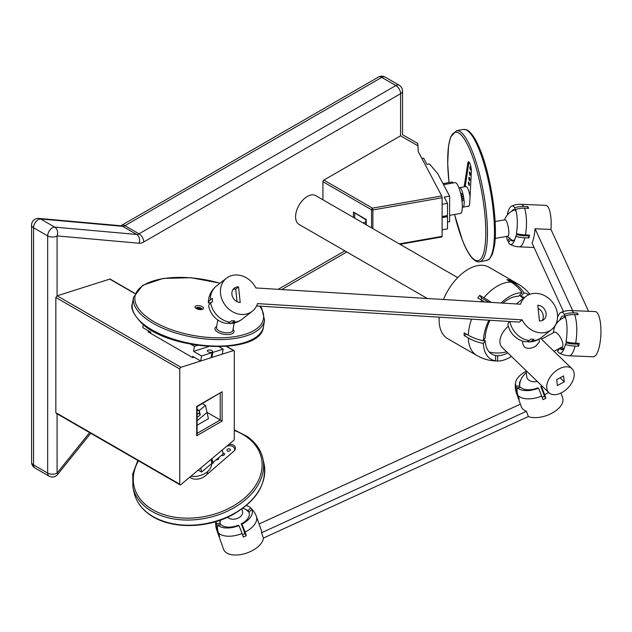 <?xml version="1.0" encoding="UTF-8"?>
<svg xmlns="http://www.w3.org/2000/svg" width="632" height="632" viewBox="0 0 632 632"><rect width="100%" height="100%" fill="white"/><g stroke="black" fill="none" stroke-linecap="round" stroke-linejoin="round"><path stroke-width="0.95" d="M508.349 326.286A16.637 10.349 134.1 0 0 499.983 342.852A16.637 10.349 134.1 0 0 502.1 347.403L548.908 392.685A16.637 10.349 -45.9 0 1 559.075 368.898A16.637 10.349 -45.9 0 1 572.039 368.772A16.637 10.349 -45.9 0 1 561.872 392.559A16.637 10.349 -45.9 0 1 548.908 392.685M526.014 370.542L526.764 376.877A8.319 5.806 -6.7 0 0 528.186 379.603A8.319 5.806 -6.7 0 0 537.232 381.388M554.003 351.321L562.188 346.889A8.319 2.947 -118.4 0 0 562.914 344.1A8.319 2.947 -118.4 0 0 557.535 333.664A8.319 2.947 -118.4 0 0 554.272 332.258L541.466 339.194M540.455 338.215L572.039 368.772M522.538 341.043L522.869 343.879L524.339 347.015C527.523 348.998 531.299 348.745 535.675 346.257L539.396 341.928L539.057 339.108M564.242 381.839L563.547 375.922L556.705 379.619L557.4 385.536L564.242 381.839L560.071 377.802M249.142 512.054A16.89 14.07 143.3 0 0 248.258 511.138A16.89 14.07 143.3 0 0 247.855 510.767A15.381 8.24 -19.6 0 0 247.657 510.601A15.381 8.24 -19.6 0 0 245.177 509.234M241.187 523.92A15.381 8.24 -19.6 0 0 248.953 512.244L251.749 509.4A19 10.183 -19.6 0 1 241.914 524.189L241.187 523.92A16.89 2.323 -114.6 0 1 244.805 533.606A16.377 8.777 160.4 0 1 243.336 534.332A16.377 8.777 160.4 0 1 242.506 534.696M217.669 525.034L221.421 524.868A15.381 8.24 -19.6 0 0 238.193 525.295L238.92 525.563A19 10.183 -19.6 0 1 217.669 525.034A20.896 17.404 143.3 0 0 218.403 532.894L219.66 536.434A20.959 11.234 -19.6 0 1 218.561 534.956L217.297 531.417A20.896 17.404 143.3 0 1 216.571 523.557L220.323 523.399A16.89 14.07 143.3 0 0 220.189 524.923M220.015 520.27A15.381 8.24 -19.6 0 0 219.976 520.444A15.381 8.24 -19.6 0 0 220.323 523.399M241.914 524.189A20.896 2.876 -114.6 0 1 245.074 532.112L246.33 535.652A20.959 11.234 160.4 0 1 244.853 536.363A20.959 11.234 160.4 0 1 243.336 537.026L242.08 533.479A20.896 2.876 -114.6 0 0 238.92 525.563M215.788 521.645A20.959 20.959 0 0 0 216.918 530.548L223.594 549.342A20.959 11.234 -19.6 0 0 250.28 551.618A20.959 11.234 -19.6 0 0 263.418 538.061L528.344 416.575L526.464 411.282A20.959 11.234 -19.6 0 1 521.282 406.668L516.478 393.175A20.959 11.234 160.4 0 0 516.865 394.036A20.896 17.404 -36.7 0 1 516.139 386.176A19 10.183 160.4 0 1 515.617 382.344A19 10.183 160.4 0 1 525.966 371.395L526.156 371.719M245.074 532.112A20.959 11.234 -19.6 0 0 256.418 516.502L261.214 530.003A20.959 11.234 -19.6 0 1 261.537 532.768L263.418 538.061M215.97 521.59A19 10.183 -19.6 0 0 216.571 523.557M256.418 516.502A20.959 20.959 0 0 0 255.091 513.539A20.896 17.404 143.3 0 0 251.749 509.4M520.389 404.164L259.081 523.991M560.932 393.041L562.662 397.915A20.959 11.234 160.4 0 1 549.848 414.237A20.959 11.234 160.4 0 1 528.344 416.575M548.584 392.369A20.959 11.234 160.4 0 1 544.642 394.731L545.898 398.271A20.959 11.234 160.4 0 1 544.421 398.99A20.959 11.234 160.4 0 1 542.904 399.645L541.648 396.106A20.896 2.876 -114.6 0 0 538.488 388.182L537.761 387.914A15.381 8.24 160.4 0 1 520.989 387.495L517.237 387.653A19 10.183 160.4 0 0 538.488 388.182M516.865 394.036L518.129 397.575A20.959 11.234 160.4 0 0 519.228 399.053L517.971 395.514A20.896 17.404 -36.7 0 1 517.237 387.653M516.139 386.176L519.891 386.018A15.381 8.24 160.4 0 1 519.543 383.071A15.381 8.24 160.4 0 1 520.61 380.44M545.898 398.271L544.373 396.232A16.377 8.777 160.4 0 1 542.904 396.951A16.377 8.777 160.4 0 1 542.074 397.323M519.757 387.55A16.89 14.07 -36.7 0 1 519.891 386.018M541.893 385.899A15.381 8.24 160.4 0 1 540.755 386.539A16.89 2.323 -114.6 0 1 544.373 396.232M542.351 386.342A19 10.183 160.4 0 1 541.482 386.816L540.755 386.539M544.642 394.731A20.896 2.876 -114.6 0 0 541.482 386.816M261.537 532.768L526.464 411.282M253.393 511.051A20.896 17.404 143.3 0 0 251.497 508.721A20.896 17.404 143.3 0 0 250.643 507.931A19 10.183 -19.6 0 0 250.248 507.559A19 10.183 -19.6 0 0 246.259 505.584M250.643 507.931L247.855 510.767M219.051 534.727L218.561 534.956M246.33 535.652L244.805 533.606M518.129 397.575L518.619 397.354M211.096 302.688L208.355 302.941A19 15.974 -128 0 1 208.355 302.373A20.959 20.959 0 0 1 216.397 286.083A20.959 17.633 -128 0 0 210.361 299.876L212.257 298.391A20.959 17.633 -128 0 0 212.581 301.527L210.685 303.005A20.896 6.755 -6 0 0 208.686 306.07A19 15.974 -128 0 0 224.486 322.992A20.959 20.959 0 0 0 226.193 323.323A20.896 9.061 -86.5 0 0 229.874 322.17L231.77 320.685A20.959 17.633 52 0 0 233.271 320.843A20.959 17.633 52 0 0 234.756 320.866L232.86 322.352A20.896 9.061 -86.5 0 1 229.882 323.552A20.959 20.959 0 0 0 242.23 319.105A20.959 17.633 -128 0 1 232.86 322.352M208.355 302.941A20.896 6.755 -6 0 1 210.361 299.876M256.568 305.943L519.291 322.083L522.127 319.863L257.5 303.613A20.959 17.633 -128 0 1 252.302 311.228A20.959 17.633 -128 0 1 241.44 314.452A20.959 17.633 -128 0 1 222.14 299.829A20.959 17.633 -128 0 1 226.469 278.206A20.959 17.633 -128 0 1 237.324 274.991A20.959 17.633 -128 0 1 255.873 287.955L520.492 304.205A20.959 17.633 52 0 1 525.698 296.582L516.289 303.945M226.193 323.323A20.896 9.061 -86.5 0 1 225.9 323.268A19 15.974 -128 0 1 224.486 322.992M522.127 319.863A20.959 17.633 52 0 0 540.668 332.827A20.959 17.633 52 0 0 551.531 329.604A20.959 17.633 52 0 0 555.86 307.982A20.959 17.633 52 0 0 536.552 293.367A20.959 17.633 52 0 0 525.698 296.582M525.129 341.643A20.896 9.061 -86.5 0 0 525.421 341.699A20.896 9.061 -86.5 0 0 529.103 340.545L530.999 339.06A20.959 17.633 52 0 0 532.5 339.218A20.959 17.633 52 0 0 533.993 339.242L532.089 340.727A20.959 17.633 52 0 0 541.458 337.48L551.531 329.604M509.771 321.498A20.896 6.755 174 0 0 507.915 324.445A19 15.974 52 0 0 523.715 341.367A20.959 20.959 0 0 0 525.421 341.699M528.186 341.154L528.123 341.825A20.896 9.061 -86.5 0 0 529.11 341.928A20.896 9.061 -86.5 0 0 532.089 340.727M240.2 302.546L238.564 286.889A8.319 6.999 -128 0 0 234.259 288.168A8.319 6.999 -128 0 0 232.537 296.748A8.319 6.999 -128 0 0 240.2 302.546M539.428 320.922A8.319 6.999 52 0 0 543.741 319.65A8.319 6.999 52 0 0 545.456 311.062A8.319 6.999 52 0 0 537.793 305.264L539.428 320.922M237.04 301.662L235.728 289.108L238.564 286.889M233.011 289.495A8.319 6.999 -128 0 1 235.728 289.108M228.895 323.45A20.896 9.061 -86.5 0 0 229.882 323.552M542.145 320.535A8.319 6.999 52 0 0 538.116 308.369M190.832 344.274L194.443 346.36L193.566 351.368L201.569 355.99L211.894 352.711L211.365 352.403A2.662 1.161 -170.1 0 1 208.165 351.787A2.662 1.161 -170.1 0 1 207.383 350.744A2.662 1.161 -170.1 0 1 209.073 349.978A2.662 1.161 -170.1 0 1 211.838 350.626A2.662 1.161 -170.1 0 1 212.621 351.668A2.662 1.161 -170.1 0 1 212.281 352.111L211.404 357.127L211.933 357.428L222.267 354.149L223.143 349.141L219.099 346.802M194.443 346.36L197.532 345.38M201.569 355.99L200.692 361.006L192.689 356.385L192.491 357.507M143.33 324.627L142.808 327.589L150.811 332.203L150.614 333.325M200.692 361.006L211.017 357.72L211.894 352.711M212.281 352.111L212.81 352.419L211.933 357.428M212.81 352.419L223.143 349.141M193.566 351.368L208.781 346.541M197.089 425.21L208.41 418.676L207.035 412.427L197.089 420.754L207.035 412.427L205.487 405.365L199.285 410.555L197.089 409.283M211.791 460.088A2.662 1.833 -12.4 0 0 211.12 459.835M201.569 472.041L200.692 468.036L211.017 459.393L211.894 463.39L201.569 472.041L198.219 470.105M212.81 462.624L223.143 453.974L222.267 449.976L211.933 458.627L212.81 462.624L212.281 462.316L211.546 458.951M211.688 463.564A15.642 10.791 167.6 0 1 190.872 476.259M197.089 413.273A1.667 1.493 61.6 0 0 199.143 411.148A1.667 1.493 61.6 0 0 197.089 410.531L197.089 410.531M197.089 417.515L200.241 414.884L199.285 410.555M198.977 413.249L200.241 414.884M202.39 403.579L205.487 405.365M197.089 414.466A1.667 1.493 61.6 0 0 197.089 413.636M443.008 183.628L451.991 182.04A7.655 1.825 80 0 1 453.12 182.972M447.511 216.65L447.511 228.879L442.108 229.827L442.108 217.606L447.511 216.65L447.298 216.239L442.108 217.155M446.271 215.781A2.662 0.632 -100 0 0 446.508 216.373M421.892 158.442L423.622 158.142L426.924 164.391L429.468 163.941L437.676 173.539L449.621 196.141L449.621 221.674L447.511 222.045M447.511 203.338L442.108 204.294L442.108 216.515L447.511 215.567L447.511 203.338L444.209 197.089L449.621 196.141M443.553 184.655L455.072 182.624A15.642 3.729 80 0 1 461.455 197.382A15.642 3.729 80 0 1 460.499 213.426L449.621 215.346M462.79 193.376L460.87 193.661A6.32 1.509 80 0 1 461.313 195.067L463.122 194.688M463.185 194.925L461.344 195.185A6.32 1.509 80 0 1 461.716 196.773L463.493 196.394M463.54 196.655L461.739 196.9A6.32 1.509 80 0 1 462 198.551L463.793 198.164M463.825 198.424L462.016 198.677A6.32 1.509 80 0 1 462.158 200.241L463.999 199.854M464.022 200.091L462.166 200.36A6.32 1.509 80 0 1 462.166 201.719L462.158 201.821A6.32 1.509 80 0 1 462.118 202.232M460.823 194.245A5.491 1.311 80 0 1 461.937 200.549M460.428 192.602A6.32 1.509 80 0 1 460.831 193.558L460.87 193.661M512.276 240.215A17.222 14.275 -24.6 0 1 510.735 239.536L508.46 242.593A19.3 5.672 -87.6 0 0 509.969 244.26A19.3 5.672 -87.6 0 0 514.709 239.868A19.3 5.672 -87.6 0 0 515.767 236.423L516.534 234.638A17.222 8.2 12 0 0 527.886 235.657A16.756 4.922 -87.6 0 0 528.036 235.049M510.735 239.536A15.682 4.606 -87.6 0 0 511.881 240.752A15.682 4.606 -87.6 0 0 515.23 238.359M515.767 236.423A21.227 10.112 12 0 0 524.837 237.806L528.944 237.98A21.298 6.257 -87.6 0 0 529.561 235.112L525.445 234.938A21.227 10.112 -168 0 1 516.384 233.556A19.3 5.672 -87.6 0 0 515.933 210.867A19.3 5.672 -87.6 0 0 515.491 209.516A21.227 17.593 -24.6 0 1 524.457 208.165L528.573 208.339A21.298 6.257 -87.6 0 0 528.194 207.43A21.298 6.257 -87.6 0 0 527.791 206.64L523.675 206.467A21.227 17.593 155.4 0 0 514.717 207.825A19.3 5.672 -87.6 0 0 511.58 206.087A19.3 5.672 -87.6 0 0 507.401 213.995L507.883 214.367M588.534 311.3L550.97 229.44A21.298 6.257 -87.6 0 0 548.766 208.307A21.298 6.257 -87.6 0 0 545.772 205.345L521.084 204.294A21.298 21.298 0 0 0 511.58 206.087M550.97 229.44L535.075 228.76A21.298 6.257 92.4 0 1 532.033 243.067L563.452 311.529M506.532 236.423A19.3 5.672 -87.6 0 0 507.678 240.895A21.227 17.593 155.4 0 0 509.202 241.59M509.953 237.837L507.678 240.895M514.717 207.825L515.665 211.025A15.682 4.606 -87.6 0 0 513.192 209.745A15.682 4.606 -87.6 0 0 511.667 211.278M564.787 346.857A16.89 4.961 -87.6 0 1 561.145 349.512A16.89 4.961 -87.6 0 1 559.873 348.145L557.598 351.202A20.508 6.028 -87.6 0 0 559.225 353.019A22.626 22.626 0 0 0 569.124 355.769L593.274 356.796A22.626 6.652 -87.6 0 0 600.4 340.293A22.626 6.652 -87.6 0 0 598.37 314.728A22.626 6.652 -87.6 0 0 595.186 311.584L571.036 310.557A22.626 22.626 0 0 0 560.947 312.461A20.508 6.028 -87.6 0 0 557.55 317.43M574.599 314.602A22.562 18.699 155.4 0 0 565.079 316.047A20.508 6.028 -87.6 0 1 565.569 317.541A20.508 6.028 -87.6 0 1 566.027 341.746A22.562 10.752 12 0 0 575.649 343.208A22.626 6.652 -87.6 0 0 574.599 314.602L578.177 314.76A22.626 6.652 92.4 0 0 577.798 313.859A22.626 6.652 92.4 0 0 577.403 313.061L573.824 312.911A22.562 18.699 155.4 0 0 564.297 314.357A20.508 6.028 -87.6 0 0 560.947 312.461M575.649 343.208L579.228 343.366A22.626 6.652 -87.6 0 1 578.62 346.225L575.041 346.075A22.562 10.752 12 0 1 565.411 344.606A20.508 6.028 -87.6 0 1 564.265 348.351A20.508 6.028 -87.6 0 1 559.225 353.019M565.079 316.047L566.027 319.239M565.411 344.606L566.177 342.828A18.557 8.84 12 0 0 577.601 343.99A18.249 5.364 -87.6 0 0 577.767 343.302M559.873 348.145A18.557 15.381 155.4 0 0 562.97 349.338M565.498 317.462A18.557 15.381 155.4 0 0 565.245 317.548A16.89 4.961 -87.6 0 0 562.559 316.118A16.89 4.961 -87.6 0 0 559.81 320.076M556.934 321.301L557.779 321.965M564.297 314.357L565.245 317.548M572.647 310.628L535.075 228.76M555.773 324.358A20.508 6.028 -87.6 0 0 555.702 324.793M557.1 349.646A22.562 18.699 155.4 0 0 558.34 350.199M577.601 343.99L578.62 346.225M577.403 313.061L577.048 314.712M516.439 212.715L515.491 209.516M527.443 208.291L527.791 206.64M527.886 235.657L528.944 237.98M56.912 413.273L179.757 484.199A1.327 0.766 120 0 0 180.033 484.815A1.327 0.766 120 0 0 180.697 484.744A1.327 0.766 120 0 0 180.91 484.602L233.54 440.536A1.327 0.766 120 0 0 234.275 439.05L234.275 351.21A1.327 0.766 120 0 0 233.998 350.594A1.327 0.766 120 0 0 233.54 350.57L226.43 346.462M149.397 331.389L148.022 331.832L192.72 357.633L194.103 357.199M400.577 135.809L400.577 93.694A6.652 3.839 0 0 0 402.529 90.984L402.529 134.679L417.768 143.48L417.95 145.834L400.577 135.809C403.113 134.34 403.113 134.34 400.577 135.809L323.876 180.088L372.485 208.149L441.713 195.952L442.108 197.769L372.872 209.974L372.485 208.149A1.327 0.766 120 0 0 371.545 209.785L322.936 181.716L322.936 199.799M57.117 295.815L180.91 367.287A1.327 0.766 120 0 0 179.757 369.009L55.837 297.467L57.078 295.831A1.327 0.766 -60 0 1 57.117 295.815L109.755 279.107A1.327 0.766 -60 0 1 110.213 279.131L134.821 293.335M322.936 181.716A1.327 0.766 -60 0 1 323.876 180.088M417.95 145.834L418.21 151.49L441.713 195.952M179.757 369.009L179.757 484.199M55.837 297.467L55.837 412.657M399.313 243.889L442.108 236.352L442.108 197.769M442.108 236.352L441.95 236.929L400.04 244.308M180.91 367.287L233.54 350.57M197.089 433.362L220.228 420.003L207.027 412.38M365.817 222.282L362.8 222.812M365.817 224.558L365.817 219.699L353.414 212.083L366.212 219.47L366.212 224.779M197.089 434.445L196.702 435.756L196.702 406.416L222.108 391.745L197.089 406.645L197.089 434.445M220.228 393.286L220.228 420.003L222.108 421.086L196.702 435.756M241.977 508.934L242.554 511.557A8.319 5.743 167.6 0 1 239.86 517.087A8.319 5.743 167.6 0 1 227.528 517.268M189.742 477.207A10.112 6.976 167.6 0 0 204.302 476.591A34.104 23.534 -12.4 0 0 206.577 474.782L233.769 451.272A6.225 4.298 -12.4 0 0 235.373 447.456A6.225 4.298 -12.4 0 0 228.784 444.517M235.112 449.542A6.225 4.298 -12.4 0 0 234.709 449.241M196.449 308.408A2.994 1.303 -170.1 0 1 201.458 309.167A2.994 1.303 -170.1 0 1 201.6 309.309M495.125 221.54L504.96 219.81A8.319 1.983 80 0 1 507.733 224.842A8.319 1.983 80 0 1 508.768 234.006A8.319 1.983 80 0 1 507.844 236.194L495.188 238.422M467.941 206.261A10.112 2.409 80 0 0 468.502 206.411A10.112 2.409 80 0 0 469.623 203.757A34.104 8.129 -100 0 0 469.789 201.497L471.353 171.928A6.225 1.485 -100 0 0 470.477 165.221A6.225 1.485 -100 0 0 468.47 161.713A6.225 1.485 -100 0 0 467.83 162.977L464.157 186.882M459.037 188.123A9.867 2.354 80 0 1 459.575 187.696A9.867 2.354 80 0 1 462.869 193.669A9.867 2.354 80 0 1 464.093 204.539A9.867 2.354 80 0 1 463.003 207.13A9.867 2.354 80 0 1 462.348 206.909M470.058 196.426A9.867 2.354 -100 0 0 465.942 186.574L459.575 187.696M469.845 180.167A1.73 0.411 -100 0 0 469.631 178.264A1.73 0.411 -100 0 0 469.055 177.221A1.73 0.411 -100 0 0 468.865 177.671A1.73 0.411 -100 0 0 469.078 179.575A1.73 0.411 -100 0 0 469.655 180.626A1.73 0.411 -100 0 0 469.845 180.167M469.379 184.947A1.73 0.411 -100 0 0 469.165 183.043A1.73 0.411 -100 0 0 468.589 181.992A1.73 0.411 -100 0 0 468.391 182.451A1.73 0.411 -100 0 0 468.612 184.354A1.73 0.411 -100 0 0 469.189 185.405A1.73 0.411 -100 0 0 469.379 184.947M470.366 174.898A1.73 0.411 -100 0 0 470.153 172.994A1.73 0.411 -100 0 0 469.576 171.951A1.73 0.411 -100 0 0 469.379 172.402A1.73 0.411 -100 0 0 469.592 174.306A1.73 0.411 -100 0 0 470.176 175.356A1.73 0.411 -100 0 0 470.366 174.898M470.88 169.637A1.73 0.411 -100 0 0 470.666 167.725A1.73 0.411 -100 0 0 470.089 166.682A1.73 0.411 -100 0 0 469.9 167.132A1.73 0.411 -100 0 0 470.113 169.044A1.73 0.411 -100 0 0 470.69 170.087A1.73 0.411 -100 0 0 470.88 169.637M469.347 162.4L469.339 162.4A6.075 1.446 -100 0 0 469.339 162.4A6.075 1.446 -100 0 0 468.707 163.633L465.168 186.709M206.585 474.774A9.867 6.81 -12.4 0 0 207.588 471.543M216.239 459.756A1.73 1.193 -12.4 0 0 218.159 459.369A1.73 1.193 -12.4 0 0 218.719 458.224A1.73 1.193 -12.4 0 0 218.522 457.844M211.688 463.691A1.73 1.193 -12.4 0 0 212.881 463.256A1.73 1.193 -12.4 0 0 213.442 462.103A1.73 1.193 -12.4 0 0 213.442 462.095M212.052 461.249A1.73 1.193 -12.4 0 0 211.444 461.321M221.595 455.269A1.73 1.193 -12.4 0 0 223.973 455.087A1.73 1.193 -12.4 0 0 224.534 453.942A1.73 1.193 -12.4 0 0 222.946 453.089M229.795 450.806A1.73 1.193 -12.4 0 0 230.356 449.66A1.73 1.193 -12.4 0 0 229.25 448.831A1.73 1.193 -12.4 0 0 227.536 449.249A1.73 1.193 -12.4 0 0 226.975 450.403A1.73 1.193 -12.4 0 0 228.081 451.232A1.73 1.193 -12.4 0 0 229.795 450.806M234.393 450.648A6.075 4.187 -12.4 0 0 234.598 448.728A6.075 4.187 -12.4 0 0 226.738 446.232M199.688 309.427A5.404 2.362 9.9 0 0 198.211 309.174M199.846 308.361A7.861 3.429 9.9 0 0 198.416 308.116M457.718 277.614L315.668 195.596A16.637 9.606 120 0 0 307.35 196.426A16.637 9.606 120 0 0 296.479 211.08A16.637 9.606 120 0 0 299.031 224.415L427.319 298.486M488.805 302.254A35.898 7.584 -141.2 0 0 485.779 300.437A35.898 7.584 -141.2 0 0 481.805 298.288A35.455 20.469 120 0 0 480.707 299.623M528.826 294.702A37.391 21.591 120 0 0 524.007 292.932A41.222 32.516 -84.9 0 0 513.042 282.283L508.902 279.897A41.262 23.819 120 0 0 506.864 279.715L511.004 282.101A41.222 32.516 95.1 0 1 521.969 292.75L518.667 296.234A32.572 18.802 120 0 0 508.191 299.37A32.572 18.802 120 0 0 502.914 303.123M524.315 297.664A32.572 18.802 120 0 0 520.705 296.416A35.898 28.314 -84.9 0 0 519.781 295.057A33.275 33.275 0 0 1 519.844 295.152M489.942 320.274A32.572 18.802 120 0 0 485.186 337.883L483.362 340.774A41.222 23.803 180 0 1 468.296 335.229L464.157 332.843A41.262 23.819 120 0 0 464.157 335.56L468.296 337.946A41.222 23.803 0 0 0 483.362 343.484A37.391 21.591 120 0 0 495.551 360.825A41.222 32.516 95.1 0 1 491.096 360.524A41.262 41.262 0 0 1 476.82 355.492A41.262 23.819 120 0 1 468.296 337.946M529.893 294.275A41.262 41.262 0 0 0 518.082 284.029L488.907 267.186A41.262 23.819 120 0 0 468.273 269.232A41.262 23.819 120 0 0 443.482 299.473M439.185 317.161A41.262 23.819 120 0 0 447.646 338.649L476.82 355.492M491.333 302.412A41.222 8.714 -141.2 0 0 483.891 297.759L479.751 295.365A41.262 23.819 120 0 0 477.713 297.901L481.853 300.295A41.222 8.714 38.8 0 1 484.728 302.009M521.969 292.75A37.391 21.591 120 0 0 509.779 296.345A37.391 21.591 120 0 0 501.137 303.012M524.007 292.932L520.705 296.416M493.782 360.801A41.222 32.516 -84.9 0 0 496.483 361.006A41.222 32.516 -84.9 0 0 497.589 361.006A37.391 21.591 120 0 0 498.293 361.006A37.391 21.591 120 0 0 511.407 356.409M495.67 355.634A35.898 28.314 -84.9 0 0 496.957 355.69A35.898 28.314 -84.9 0 0 497.708 355.69L497.589 361.006M497.708 355.69A32.572 18.802 120 0 0 498.182 355.69A32.572 18.802 120 0 0 507.701 352.83M483.685 340.261A35.898 20.722 0 0 0 485.186 340.601L483.362 343.484M485.186 340.601A32.572 18.802 120 0 0 495.67 355.508L495.551 360.825M488.892 320.211A37.391 21.591 120 0 0 483.362 340.774M466.511 334.202L464.157 335.56M508.586 280.711L508.902 279.897M481.805 298.288L479.751 295.365M218.403 532.894A20.959 11.234 -19.6 0 0 242.08 533.479M216.918 530.548A20.959 11.234 -19.6 0 0 217.297 531.417M541.648 396.106A20.959 11.234 160.4 0 1 517.971 395.514M229.874 322.17A20.959 17.633 -128 0 1 210.685 303.005M509.937 321.506A20.959 17.633 52 0 0 529.103 340.545M509.969 244.26A21.298 21.298 0 0 0 519.283 246.851A21.298 6.257 -87.6 0 0 524.837 237.806M525.445 234.938A21.298 6.257 -87.6 0 0 524.457 208.165M523.675 206.467A21.298 6.257 -87.6 0 0 521.084 204.294M573.824 312.911A22.626 6.652 -87.6 0 0 571.036 310.557M569.124 355.769A22.626 6.652 -87.6 0 0 575.041 346.075M402.529 90.984A6.652 6.652 0 0 0 399.195 85.217A6.652 3.839 -60 0 0 395.869 85.549A6.652 3.839 60 0 1 400.577 93.694L143.748 241.977A6.652 3.839 -120 0 0 139.04 233.824L395.869 85.549L381.752 77.396L124.923 225.679L139.04 233.824A6.652 3.839 120 0 1 136.686 234.456L122.569 226.311L40.606 218.988L54.723 227.133L136.686 234.456A6.652 5.246 95.1 0 1 139.04 243.241A13.312 7.687 120 0 0 143.748 241.977M139.04 243.241L57.078 235.918L57.078 295.831M57.078 413.826L57.078 473.084L89.61 432.604M278.191 289.322L344.827 250.857M353.414 217.392L353.414 212.083M371.545 227.86L371.545 209.785A1.327 0.766 180 0 0 372.872 209.974L372.872 228.626M222.108 391.745L222.108 421.086M134.727 293.525L109.755 279.107M354.75 213.3L354.75 218.159M33.551 227.765L33.551 464.931L47.669 473.084L47.669 235.918L33.551 227.765A6.652 3.839 -60 0 1 40.606 218.988A6.652 5.246 95.1 0 0 38.844 218.419A6.652 6.652 0 0 0 31.6 225.047A6.652 3.839 0 0 0 33.551 227.765M57.559 474.537A6.652 1.406 -141.2 0 0 57.078 473.084A6.652 3.839 -0 0 1 47.669 473.084A6.652 3.839 -60 0 0 49.043 476.125A6.652 6.652 0 0 0 57.559 474.537L90.739 433.26M47.669 235.918A6.652 3.839 0 0 0 57.078 235.918A6.652 5.246 95.1 0 0 54.723 227.133A6.652 3.839 -60 0 0 47.669 235.918M34.926 467.98A6.652 3.839 -60 0 1 33.551 464.931A6.652 3.839 0 0 1 31.6 462.213A6.652 6.652 0 0 0 34.926 467.98L49.043 476.125M38.844 218.419L120.807 225.743A6.652 5.246 95.1 0 1 122.569 226.311A6.652 3.839 120 0 0 124.923 225.679A6.652 3.839 60 0 0 121.597 225.347L378.426 77.064A6.652 3.839 -120 0 1 381.752 77.396A6.652 3.839 -60 0 1 385.086 77.064L399.195 85.217M138.448 460.807A65.215 44.998 -12.4 0 0 149.365 507.591A65.215 44.998 -12.4 0 0 240.294 501.421A65.215 44.998 -12.4 0 0 246.03 436.483A65.215 44.998 -12.4 0 0 234.275 430.424M264.034 463.88C266.996 484.389 256.189 501.524 231.62 515.285C205.669 529.118 169.684 528.976 149.95 514.803C141.402 508.831 136.101 501.373 134.039 492.423A66.542 45.915 -12.4 0 0 149.721 514.432A66.542 45.915 -12.4 0 0 226.825 517.15A66.542 45.915 -12.4 0 0 264.034 463.88L262.896 458.706A66.542 45.915 167.6 0 1 225.687 511.975A66.542 45.915 167.6 0 1 148.583 509.258A66.542 45.915 167.6 0 1 132.902 487.248L132.744 473.858L137.863 460.459M263.449 326.752C261.332 355.5 170.466 351.495 141.686 323.228C133.478 314.42 130.366 307.942 132.357 303.795A66.542 29.048 9.9 0 0 141.442 322.375A66.542 29.048 9.9 0 0 212.937 346.02A66.542 29.048 9.9 0 0 263.449 326.752L264.587 320.266A66.542 29.048 -170.1 0 1 214.074 339.526A66.542 29.048 -170.1 0 1 142.579 315.889A66.542 29.048 -170.1 0 1 133.494 297.301L142.698 285.285L163.159 278.443L190.817 277.709L220.157 283.152M217.827 319.99L216.507 327.495A8.319 3.634 9.9 0 0 217.645 329.817A8.319 3.634 9.9 0 0 228.91 332.677A8.319 3.634 9.9 0 0 232.9 330.362L234.188 322.984M233.058 329.438A9.646 4.211 -170.1 0 1 229.037 334.494A9.646 4.211 -170.1 0 1 216.31 331.136A9.646 4.211 -170.1 0 1 216.673 326.57M220.015 283.255A65.215 28.472 9.9 0 0 149.176 282.409A65.215 28.472 9.9 0 0 143.914 314.562A65.215 28.472 9.9 0 0 227.022 337.52A65.215 28.472 9.9 0 0 259.681 306.141M195.572 308.068A4.329 1.888 -170.1 0 1 197.058 305.659A4.329 1.888 -170.1 0 1 202.912 307.144A4.329 1.888 -170.1 0 1 201.434 309.554A4.329 1.888 -170.1 0 1 195.572 308.068M201.995 309.159A2.994 1.303 9.9 0 0 201.576 308.463A2.994 1.303 9.9 0 0 198.519 307.413A2.994 1.303 9.9 0 0 196.133 308.132M454.598 214.469A65.215 15.547 -100 0 0 462.458 240.207A65.215 15.547 -100 0 0 485.297 243.541A65.215 15.547 -100 0 0 471.038 152.691A65.215 15.547 -100 0 0 452.322 134.419A65.215 15.547 -100 0 0 449.044 182.561M463.477 129.457L456.47 130.69A66.542 15.863 80 0 1 472.404 151.577A66.542 15.863 80 0 1 487.043 221.168A66.542 15.863 80 0 1 479.57 261.759L486.569 260.526A66.542 15.863 -100 0 0 494.042 219.928A66.542 15.863 -100 0 0 479.404 150.337A66.542 15.863 -100 0 0 463.477 129.457C469.529 129.892 468.478 131.417 471.109 133.376C474.3 137.081 477.452 142.871 480.549 150.748C491.111 176.723 498.008 223.222 494.524 245.319L492.47 254.072L489.484 258.994L486.569 260.526M468.944 162.78L467.83 162.977M481.853 300.295A41.262 23.819 120 0 0 480.762 301.764M471.575 319.152A41.262 23.819 120 0 0 468.296 335.229M511.004 282.101A41.262 23.819 120 0 0 497.447 286.075A41.262 23.819 120 0 0 483.891 297.759M518.082 284.029A41.262 23.819 120 0 0 513.042 282.283M489.231 352A33.275 33.275 0 0 0 506.595 351.755M565.087 317.296A16.637 16.637 0 0 0 553.45 332.709M561.366 347.339A16.637 16.637 0 0 0 563.768 348.556M526.282 372.817A16.637 16.637 0 0 0 519.615 385.299M523.122 298.596A33.275 33.275 0 0 0 521.266 296.519M515.617 382.344A20.959 20.959 0 0 0 516.478 393.175M251.497 508.721A20.959 20.959 0 0 0 250.248 507.559M226.469 278.206L216.397 286.083M252.302 311.228L242.23 319.105M529.11 341.928A20.959 20.959 0 0 0 541.458 337.48M198.701 413.447L197.121 414.3M534.056 247.475L519.283 246.851M56.177 413.304L180.033 484.815M281.714 289.543L346.778 251.978M31.6 462.213L31.6 225.047M120.665 225.743L121.597 225.347M385.086 77.064A6.652 6.652 0 0 0 378.426 77.064M226.793 346.439L233.998 350.594M262.896 458.706C260.842 449.755 255.533 442.297 246.986 436.325L234.275 429.871M220.378 520.144A16.637 16.637 0 0 0 220.047 522.672M134.039 492.423L132.902 487.248M249.008 512.37A16.637 16.637 0 0 0 243.028 508.152M201.987 309.301L202.074 309.103C200.968 309.783 199.025 309.498 196.252 308.25L196.086 308.266M133.494 297.301L132.357 303.795M264.587 320.266L261.79 308.361L260.281 306.172M456.47 130.69L450.64 136.978L448.554 145.644L447.685 163.254L449.004 182.569M454.558 214.477L462.49 240.468C466.669 251.133 470.911 257.888 475.217 260.747C477.263 261.814 478.716 262.154 479.57 261.759M507.433 236.265A16.637 16.637 0 0 0 513.342 240.737M514.653 209.879A16.637 16.637 0 0 0 504.549 219.881M463.003 207.13L468.983 206.079M234.875 449.984L234.598 448.728M496.483 361.006A41.262 41.262 0 0 0 498.293 361.006"/></g></svg>
